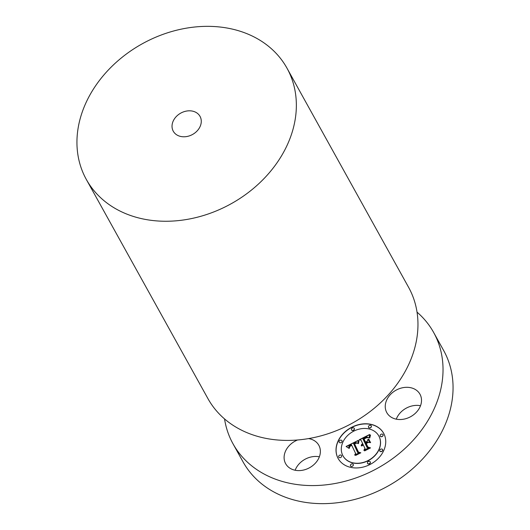 <?xml version="1.0" encoding="UTF-8"?>
<svg xmlns="http://www.w3.org/2000/svg" width="530" height="530" viewBox="0 0 530 530"><rect width="100%" height="100%" fill="white"/><g stroke="black" fill="none" stroke-linecap="round" stroke-linejoin="round"><path stroke-width="0.79" d="M297.515 440.006A18.967 15.131 -29 0 0 285.65 463.69A18.967 15.131 -29 0 0 303.73 470.004A18.967 15.131 151 0 0 318.822 445.286A18.967 15.131 151 0 0 308.592 438.595M319.365 456.8A18.967 15.131 -29 0 0 310.772 457.046A18.967 15.131 -29 0 0 295.137 470.249M417.031 312.137A114.732 91.504 151 0 1 433.639 332.456A114.732 91.504 151 0 1 399.991 452.865A114.732 91.504 151 0 1 233.001 443.789A114.732 91.504 151 0 1 224.548 418.945M385.303 407.769A18.967 15.131 151 0 1 398.904 388.841A18.967 15.131 151 0 1 419.965 394.207A18.967 15.131 151 0 1 421.456 399.057A18.967 15.131 151 0 1 407.861 417.991A18.967 15.131 151 0 1 386.794 412.618A18.967 15.131 151 0 1 385.303 407.769M384.084 434.143A26.003 20.743 151 0 1 370.384 464.3A26.003 20.743 151 0 1 338.14 458.476A26.003 20.743 151 0 1 337.676 457.575A26.003 20.743 151 0 1 351.377 427.425A26.003 20.743 151 0 1 383.621 433.242A26.003 20.743 151 0 1 384.084 434.143M433.639 332.456L443.67 350.535A114.732 91.504 151 0 1 410.021 470.938A114.732 91.504 151 0 1 243.031 461.862L233.001 443.789M420.509 405.728A18.967 15.131 -29 0 0 396.281 419.17M383.66 433.321A26.003 20.743 -29 0 0 351.41 427.611A26.003 20.743 -29 0 0 337.762 457.741A26.003 20.743 -29 0 0 338.186 458.563M343.009 455.886A20.491 16.344 -29 0 0 343.056 455.966A20.491 16.344 -29 0 0 368.456 460.55A20.491 16.344 -29 0 0 379.248 436.793A20.491 16.344 -29 0 0 378.884 436.084A20.491 16.344 -29 0 0 378.837 435.998M351.569 429.989A1.577 1.259 -29 0 0 354.325 428.459M380.308 436.256A1.577 1.259 -29 0 0 383.058 434.733M368.575 427.485A1.577 1.259 -29 0 0 371.331 425.961M367.555 463.478A1.577 1.259 -29 0 0 370.311 461.948M379.884 451.169A1.577 1.259 -29 0 0 382.633 449.639M338.822 457.204A1.577 1.259 -29 0 0 341.572 455.681M339.246 442.298A1.577 1.259 -29 0 0 341.996 440.768M350.549 465.976A1.577 1.259 -29 0 0 353.298 464.452M342.599 455.091A20.491 16.344 -29 0 0 342.963 455.8A20.491 16.344 -29 0 0 368.37 460.391A20.491 16.344 -29 0 0 379.162 436.627A20.491 16.344 -29 0 0 378.798 435.918A20.491 16.344 -29 0 0 353.391 431.334A20.491 16.344 -29 0 0 342.599 455.091M351.483 429.83A1.577 1.259 -29 0 0 354.265 428.353A1.577 1.259 -29 0 0 351.483 429.83M380.215 436.097A1.577 1.259 -29 0 0 382.998 434.62A1.577 1.259 -29 0 0 380.215 436.097M368.489 427.326A1.577 1.259 -29 0 0 371.272 425.848A1.577 1.259 -29 0 0 368.489 427.326M367.469 463.313A1.577 1.259 -29 0 0 370.251 461.842A1.577 1.259 -29 0 0 367.469 463.313M379.791 451.003A1.577 1.259 -29 0 0 382.574 449.533A1.577 1.259 -29 0 0 379.791 451.003M341.545 455.628A1.577 1.259 -29 0 0 338.756 457.099A1.577 1.259 -29 0 0 341.545 455.628M341.969 440.715A1.577 1.259 -29 0 0 339.18 442.192A1.577 1.259 -29 0 0 341.969 440.715M353.272 464.399A1.577 1.259 -29 0 0 350.489 465.87A1.577 1.259 -29 0 0 353.272 464.399M86.33 179.465L207.939 398.626A114.732 91.504 -29 0 0 374.929 407.696A114.732 91.504 -29 0 0 408.577 287.293L286.969 68.138A114.732 91.504 151 0 1 253.32 188.541A114.732 91.504 151 0 1 86.33 179.465A114.732 91.504 151 0 1 119.979 59.062A114.732 91.504 151 0 1 286.969 68.138M358.194 440.41L357.922 443.477L355.961 442.55L353.536 443.531L357.651 452.468L359.267 452.752L354.636 455.091L355.597 453.422L351.708 445.273L349.727 446.598L349.429 448.274L349.482 446.505L351.496 445.12L351.417 444.657L348.919 446.2L348.786 448.267L346.103 446.472L358.194 440.41M359.029 440.675L358.466 443.636L358.598 441.165L359.029 440.675M356.803 443.093L354.55 443.842L358.472 452.083L360.817 452.805L355.637 455.422L360.155 452.865L358.2 452.302L354.126 443.769L356.027 442.928L356.803 443.093M369.668 434.467L369.178 437.767L366.813 437.025L362.865 438.747L364.693 442.576L365.316 442.265L363.699 438.886L366.455 437.548L368.317 437.588L366.707 437.7L364.057 438.979L365.567 442.139L367.098 441.364L368.058 439.165L369.695 442.59L367.343 442.093L365.024 443.266L366.992 447.393L368.8 447.797L363.818 450.315L364.965 448.413L363.282 444.895L361.864 445.988L363.176 444.677L362.997 444.292L361.215 445.776L361.553 444.584L362.666 443.603L361.016 440.145L359.148 439.781L369.668 434.467M370.53 434.991L369.781 437.999L369.907 436.038L370.53 434.991M370.622 442.61L368.615 439.085L370.622 442.61M366.223 443.511L367.893 447.015L370.53 447.896L364.66 450.864L369.86 447.963L367.688 447.24L365.866 443.418L368.304 442.464L366.223 443.511M346.289 446.585L358.181 440.476M351.417 444.657L351.496 445.12M350.886 445.419L351.589 445.279M351.708 445.273L355.597 453.422M354.895 454.965L355.69 453.581M357.651 452.468L359.055 452.858M355.524 443.093L355.888 443.153M354.126 443.769L354.762 443.643M358.214 452.302L354.219 443.928M360.155 452.865L355.55 455.396M358.472 452.083L360.652 452.885M359.439 439.84L369.595 434.713M361.016 440.145L362.666 443.603M362.381 443.782L362.758 443.762M362.129 443.974L362.474 443.941M362.997 444.292L363.176 444.677M363.282 444.895L364.965 448.413M364.09 450.175L365.051 448.579M366.992 447.393L368.602 447.896M367.098 441.364L368.145 439.337M365.567 442.139L367.191 441.523M367.098 437.396L367.482 437.528M366.786 437.455L367.191 437.555M366.455 437.548L366.879 437.621M366.098 437.674L366.548 437.714M365.72 437.833L366.19 437.84M365.316 438.025L365.806 437.999M364.501 438.449L365.408 438.191M364.242 438.588L364.587 438.615M363.699 438.886L364.329 438.754M365.316 442.265L363.792 439.045M364.693 442.576L365.402 442.424M368.615 439.085L369.012 439.238M370.318 442.623L368.701 439.244M365.866 443.418L367.992 442.55M367.701 447.247L365.952 443.583M369.86 447.963L364.574 450.844M367.893 447.015L370.377 447.976M177.762 115.169A15.297 12.203 151 0 1 200.029 116.381A15.297 12.203 151 0 1 195.537 132.434A15.297 12.203 151 0 1 173.277 131.221A15.297 12.203 151 0 1 177.762 115.169"/></g></svg>
